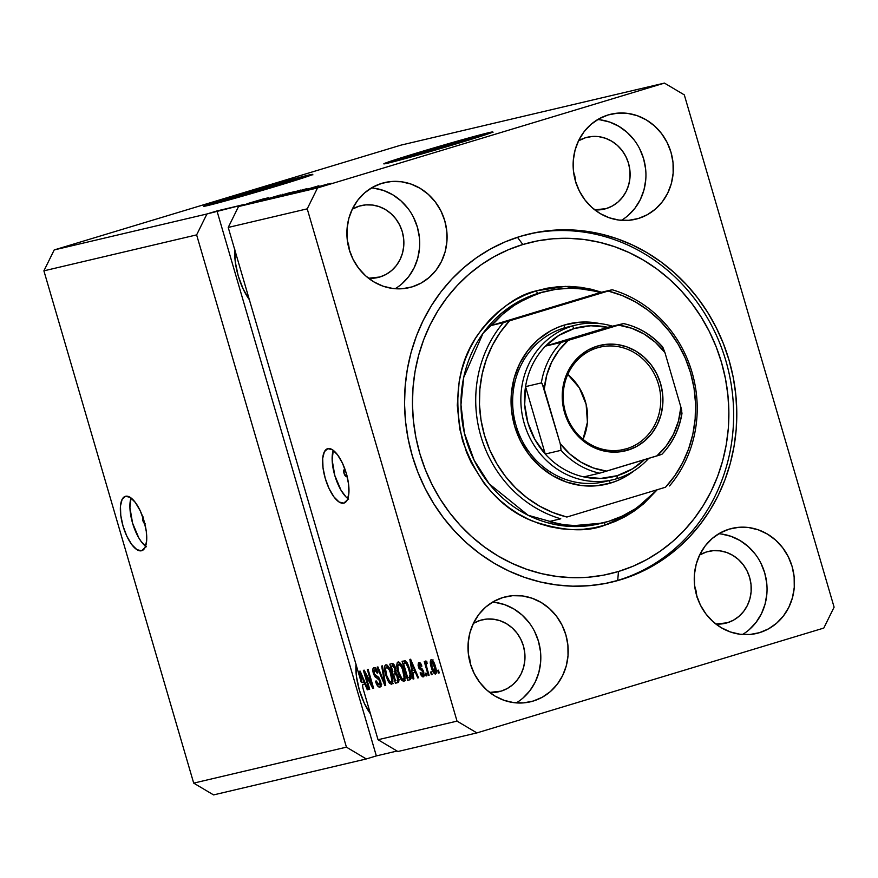 <?xml version="1.0" encoding="UTF-8"?>
<svg xmlns="http://www.w3.org/2000/svg" width="878" height="878" viewBox="0 0 878 878"><rect width="100%" height="100%" fill="white"/><g stroke="black" fill="none" stroke-linecap="round" stroke-linejoin="round"><path stroke-width="1.32" d="M144.815 523.727A3.545 1.35 73.2 0 1 142.905 520.742A3.545 1.35 73.2 0 1 142.851 517.219M146.428 546.753L141.281 541.649L138.768 537.83L132.567 523.101L129.911 507.55L131.031 497.958A28.392 10.799 -106.8 0 0 132.754 523.749A28.392 10.799 -106.8 0 0 145.605 546.182M141.512 550.758A28.392 10.799 73.2 0 1 123.107 526.317A28.392 10.799 73.2 0 1 125.334 496.333A28.392 10.799 73.2 0 1 125.576 496.268L130.218 497.387L135.355 502.49L140.228 510.787L144.08 521.027L146.33 531.651L146.626 541.024L144.936 547.74L141.512 550.758L136.88 549.639L131.733 544.536L126.86 536.228L123.008 525.988L120.769 515.375L120.462 506.002L122.152 499.286L125.576 496.268A28.392 10.799 73.2 0 1 143.981 520.709A28.392 10.799 73.2 0 1 141.764 550.693A28.392 10.799 73.2 0 1 141.512 550.758L141.512 550.758M346.975 475.196L346.327 476.414A3.545 1.35 73.2 0 1 344.033 473.363A3.545 1.35 73.2 0 1 344.308 469.609A3.545 1.35 73.2 0 1 344.341 469.598L345.559 470.378M348.665 499.132L346.108 497.047L341.004 490.209L334.803 475.492L332.147 459.929L333.267 450.348A28.392 10.799 -106.8 0 0 334.99 476.139A28.392 10.799 -106.8 0 0 347.842 498.561M343.748 503.149A28.392 10.799 73.2 0 1 325.343 478.697A28.392 10.799 73.2 0 1 327.571 448.713A28.392 10.799 73.2 0 1 327.812 448.647L332.455 449.777L337.591 454.881L342.464 463.178L346.316 473.418L348.566 484.03L348.862 493.414L347.172 500.12L343.748 503.149L339.117 502.018L333.969 496.915L329.096 488.618L325.244 478.378L323.005 467.765L322.698 458.382L324.388 451.676L327.812 448.647A28.392 10.799 73.2 0 1 346.217 473.088A28.392 10.799 73.2 0 1 344 503.083A28.392 10.799 73.2 0 1 343.748 503.149L343.748 503.149M244.501 194.126L244.896 195.465L244.501 194.126L251.218 192.117L288.105 181.691L294.229 180.374L287.216 182.942A37.37 0.823 163.7 0 0 294.229 180.374L294.229 180.374A37.37 0.823 163.7 0 0 244.501 194.126A37.37 0.823 163.7 0 0 222.496 201.358L244.501 194.126M229.784 199.734A37.37 0.823 163.7 0 1 222.496 201.358L229.784 199.734M424.612 151.718L425.007 153.068L424.612 151.718L431.339 149.71L468.215 139.295L474.35 137.978L467.337 140.535A37.37 0.823 163.7 0 0 474.339 137.967L474.339 137.967A37.37 0.823 163.7 0 0 424.612 151.718A37.37 0.823 163.7 0 0 402.607 158.951L424.612 151.718M409.894 157.327A37.37 0.823 163.7 0 1 402.607 158.951L409.894 157.327M491.471 132.666A56.796 1.251 -16.3 0 0 417.412 153.42L417.248 152.871A56.796 1.251 163.7 0 1 492.832 131.974A56.796 1.251 163.7 0 1 459.381 142.949L408.215 157.799L383.807 163.857L417.248 152.871L468.413 138.033L492.832 131.974L459.381 142.949A56.796 1.251 163.7 0 1 383.807 163.857A56.796 1.251 163.7 0 1 417.248 152.871L417.412 153.42A56.796 1.251 -16.3 0 0 385.321 163.703M311.361 175.073A56.796 1.251 -16.3 0 0 237.29 195.827L237.137 195.278A56.796 1.251 163.7 0 1 312.711 174.382A56.796 1.251 163.7 0 1 279.27 185.357L228.104 200.195L203.696 206.253L237.137 195.278L288.302 180.44L308.474 175.128L311.712 174.931L279.27 185.357A56.796 1.251 163.7 0 1 203.696 206.264A56.796 1.251 163.7 0 1 237.137 195.278L237.29 195.827A56.796 1.251 -16.3 0 0 205.211 206.111M249.352 299.672A36.92 14.048 73.2 0 1 234.876 250.175M370.461 713.847A36.92 14.048 73.2 0 1 355.996 664.361M412.122 286.876A53.953 49.881 -103.2 0 1 409.346 287.622A53.953 49.881 -103.2 0 1 348.807 248.046A53.953 49.881 -103.2 0 1 381.842 183.326L391.456 181.505L401.279 181.746L410.937 184.04L420.057 188.287L428.288 194.334L435.312 201.951L440.877 210.841L444.751 220.663L446.781 231.046L446.902 241.582L445.113 251.865L441.458 261.501L436.103 270.128L429.254 277.404L421.155 283.067L412.122 286.876L402.519 288.697L392.696 288.456L383.038 286.173L373.918 281.915L365.687 275.868L358.652 268.251L353.088 259.361L349.224 249.539L347.183 239.156L347.062 228.631L348.862 218.337L352.506 208.701L357.862 200.074L364.721 192.798L372.821 187.146L381.842 183.326A53.953 49.881 -103.2 0 1 384.619 182.58A53.953 49.881 -103.2 0 1 445.168 222.167A53.953 49.881 -103.2 0 1 412.122 286.876L406.536 288.193L412.122 286.876M533.242 701.05A53.953 49.881 -103.2 0 1 530.466 701.796A53.953 49.881 -103.2 0 1 469.917 662.221A53.953 49.881 -103.2 0 1 502.962 597.512L512.565 595.69L522.388 595.921L532.046 598.214L541.166 602.462L549.398 608.52L556.433 616.136L561.986 625.026L565.86 634.849L567.901 645.22L568.022 655.756L566.222 666.04L562.578 675.687L557.223 684.313L550.363 691.59L542.264 697.242L533.242 701.05L523.628 702.872L513.806 702.641L504.148 700.348L495.027 696.1L486.796 690.042L479.761 682.425L474.208 673.536L470.334 663.713L468.303 653.342L468.183 642.806L469.971 632.522L473.615 622.875L478.971 614.249L485.83 606.972L493.93 601.32L502.962 597.512A53.953 49.881 -103.2 0 1 505.739 596.766A53.953 49.881 -103.2 0 1 566.277 636.341A53.953 49.881 -103.2 0 1 533.242 701.05L527.645 702.367L533.242 701.05M759.481 632.676A53.953 49.881 -103.2 0 1 756.704 633.422A53.953 49.881 -103.2 0 1 696.166 593.835A53.953 49.881 -103.2 0 1 729.201 529.127L738.815 527.305L748.638 527.546L758.296 529.829L767.416 534.087L775.647 540.135L782.671 547.751L788.235 556.641L792.11 566.464L794.14 576.846L794.261 587.371L792.472 597.666L788.817 607.302L783.461 615.928L776.613 623.204L768.513 628.857L759.481 632.676L749.878 634.498L740.055 634.256L730.397 631.962L721.277 627.715L713.046 621.668L706.011 614.051L700.446 605.161L696.583 595.339L694.542 584.957L694.421 574.421L696.221 564.137L699.865 554.501L705.221 545.875L712.08 538.598L720.179 532.935L729.201 529.127A53.953 49.881 -103.2 0 1 731.978 528.38A53.953 49.881 -103.2 0 1 792.527 567.956A53.953 49.881 -103.2 0 1 759.481 632.676L753.895 633.993L759.481 632.676M638.372 218.49A53.953 49.881 -103.2 0 1 635.595 219.237A53.953 49.881 -103.2 0 1 575.046 179.661A53.953 49.881 -103.2 0 1 608.092 114.952L617.695 113.13L627.518 113.361L637.176 115.655L646.296 119.902L654.527 125.949L661.562 133.577L667.115 142.466L670.99 152.289L673.031 162.66L673.152 173.196L671.352 183.48L667.708 193.127L662.352 201.742L655.493 209.03L647.393 214.682L638.372 218.49L628.758 220.312L618.935 220.082L609.277 217.788L600.157 213.541L591.926 207.482L584.891 199.866L579.337 190.976L575.463 181.153L573.433 170.782L573.312 160.246L575.101 149.962L578.745 140.315L584.1 131.689L590.96 124.413L599.059 118.76L608.092 114.952A53.953 49.881 -103.2 0 1 610.868 114.206A53.953 49.881 -103.2 0 1 671.407 153.782A53.953 49.881 -103.2 0 1 638.372 218.49L632.775 219.807L638.372 218.49M620.867 579.667A178.903 165.404 -103.2 0 1 611.659 582.136A178.903 165.404 -103.2 0 1 410.915 450.908A178.903 165.404 -103.2 0 1 520.467 236.336L536.228 232.472L552.328 230.299L568.604 229.827L584.891 231.079L601.046 234.042L616.916 238.673L632.325 244.94L647.152 252.765L661.244 262.094L674.458 272.828L686.673 284.867L697.769 298.081L707.646 312.359L716.196 327.56L723.351 343.539L729.036 360.134L733.196 377.189L735.786 394.54L736.785 412.023L736.192 429.474L733.997 446.704L730.233 463.573L724.932 479.904L718.149 495.543L709.94 510.337L700.392 524.144L689.592 536.831L677.651 548.278L664.679 558.375L650.796 567.034L636.144 574.146L620.867 579.667L605.096 583.53L589.006 585.703L572.73 586.175L556.433 584.913L540.277 581.96L524.418 577.329L508.999 571.062L494.171 563.237L480.09 553.908L466.876 543.175L454.661 531.135L443.555 517.921L433.688 503.643L425.128 488.442L417.972 472.463L412.298 455.869L408.138 438.813L405.537 421.462L404.538 403.979L405.142 386.529L407.326 369.298L411.091 352.429L416.391 336.098L423.185 320.459L431.394 305.665L440.943 291.858L451.742 279.171L463.683 267.724L476.655 257.616L490.528 248.968L505.179 241.856L520.467 236.336A178.903 165.404 -103.2 0 1 529.664 233.866A178.903 165.404 -103.2 0 1 730.419 365.094A178.903 165.404 -103.2 0 1 620.867 579.667L617.706 580.413L620.867 579.667M606.204 208.591A36.92 34.132 -103.2 0 1 604.305 209.107A36.92 34.132 -103.2 0 1 594.768 209.864L606.204 208.591A36.92 34.132 -103.2 0 0 628.802 164.318A36.92 34.132 -103.2 0 0 587.382 137.231A36.92 34.132 -103.2 0 0 585.483 137.747L592.057 136.496L598.774 136.661L605.381 138.23L611.626 141.138L617.256 145.276L622.074 150.489L625.871 156.569L628.527 163.286L629.91 170.387L629.998 177.597L628.769 184.632L626.277 191.228L622.612 197.133L617.914 202.116L612.372 205.979L606.204 208.591M578.514 140.809A36.92 34.132 -103.2 0 1 585.483 137.747L578.514 140.809M727.313 622.776A36.92 34.132 -103.2 0 1 725.415 623.281A36.92 34.132 -103.2 0 1 715.888 624.038L727.313 622.776A36.92 34.132 -103.2 0 0 749.922 578.492A36.92 34.132 -103.2 0 0 708.502 551.417A36.92 34.132 -103.2 0 0 706.603 551.922L713.177 550.682L719.894 550.846L726.501 552.405L732.735 555.313L738.376 559.451L743.183 564.664L746.991 570.755L749.636 577.472L751.03 584.572L751.118 591.783L749.889 598.818L747.387 605.414L743.721 611.318L739.035 616.29L733.492 620.164L727.313 622.776M699.623 554.984A36.92 34.132 -103.2 0 1 706.603 551.922L699.623 554.984M501.075 691.151A36.92 34.132 -103.2 0 1 499.176 691.666A36.92 34.132 -103.2 0 1 489.639 692.424L501.075 691.151A36.92 34.132 -103.2 0 0 523.672 646.877A36.92 34.132 -103.2 0 0 482.252 619.791A36.92 34.132 -103.2 0 0 480.354 620.307L486.928 619.056L493.645 619.22L500.251 620.79L506.496 623.698L512.126 627.836L516.944 633.049L520.742 639.129L523.398 645.857L524.781 652.947L524.868 660.157L523.639 667.192L521.148 673.788L517.482 679.693L512.785 684.675L507.243 688.55L501.075 691.151M473.385 623.369A36.92 34.132 -103.2 0 1 480.354 620.307L473.385 623.369M368.53 278.249L379.954 276.976L386.133 274.364L391.676 270.501L396.362 265.518L400.028 259.614L402.53 253.018L403.759 245.983L403.671 238.772L402.278 231.671L399.633 224.955L395.824 218.863L391.017 213.661L385.387 209.513L379.142 206.604L372.535 205.046L365.819 204.881L359.245 206.121L352.265 209.183A36.92 34.132 -103.2 0 1 359.245 206.121A36.92 34.132 -103.2 0 1 361.143 205.617A36.92 34.132 -103.2 0 1 402.563 232.692A36.92 34.132 -103.2 0 1 379.954 276.976L376.135 277.876L379.954 276.976A36.92 34.132 -103.2 0 1 378.056 277.481A36.92 34.132 -103.2 0 1 368.53 278.238M348.555 244.325L347.425 241.154L349.685 251.481L348.555 244.325M469.675 658.5L468.545 655.339L470.806 665.667L469.675 658.5M695.914 590.115L694.783 586.954L697.044 597.281L695.914 590.115M574.805 175.94L573.674 172.779L575.935 183.107L574.805 175.94M346.426 747.156L196.628 234.887L43.9 270.841L193.698 783.121L346.426 747.156L193.698 783.121L213.563 794.908L366.291 758.954L346.426 747.156L196.628 234.887L206.934 213.98L54.206 249.934L43.9 270.841L196.628 234.887L206.934 213.98L244.962 204.289L216.987 210.939L376.344 755.914L366.291 758.954L213.563 794.908L193.698 783.121L43.9 270.841L54.206 249.934L206.934 213.98L216.987 210.939L376.344 755.914L366.291 758.954L346.426 747.156M245.752 204.354L268.229 197.704L238.531 206.539L317.529 187.936L664.437 83.092L401.114 145.089L54.206 249.934L401.114 145.089L664.437 83.092L684.302 94.879L834.1 607.159L823.794 628.066L476.886 732.91L397.888 751.513L476.886 732.91L457.032 721.123L307.223 208.843L228.225 227.446L361.187 682.14L359.409 671.297L360.156 671.121L368.091 689.636L367.3 689.823L364.985 684.28L362.405 684.884L363.02 688.407L378.034 739.726L457.032 721.123L378.034 739.726L397.888 751.513L378.034 739.726L363.02 688.407L362.405 684.884L364.985 684.28L367.3 689.823L368.091 689.636L360.156 671.121L359.409 671.297L361.187 682.14L361.901 681.932L361.187 682.14L228.225 227.446L307.223 208.843L317.529 187.936L238.531 206.539L228.225 227.446L238.531 206.539L268.229 197.704L245.752 204.354M365.281 674.074L369.715 689.252L368.958 689.439L363.371 670.364L364.194 670.166L371.745 684.642L367.3 669.431L368.069 669.255L373.644 688.33L372.821 688.528L365.281 674.074L372.821 688.528L373.644 688.33L368.069 669.255L367.3 669.431L371.745 684.642L364.194 670.166L363.371 670.364L368.958 689.439L369.715 689.252L368.958 689.439L369.704 689.208L365.281 674.074L366.093 673.821L365.281 674.074M373.962 667.598C372.689 668.037 372.481 669.947 373.348 673.327L374.105 673.108L373.348 673.327L376.871 678.101L378.846 677.509L376.871 678.101L380.679 681.613L381.052 685.312L380.042 687.068L378.396 686.739L376.366 683.753L375.477 681.284L376.168 680.856L378.473 684.763L379.735 684.599L380.064 682.689L378.769 679.199L375.235 677.081L373.677 674.326L372.843 669.343L374.434 667.576L376.585 669.574L377.891 672.767L377.2 673.196L375.993 670.551L374.511 669.859L373.83 671.275L374.489 674.216L378.747 677.377L380.514 681.043L379.768 681.273L379.23 684.895L376.168 680.856L375.477 681.284C376.75 685.301 378.199 687.255 379.823 687.145C381.206 686.706 381.436 684.664 380.514 681.043L378.045 676.751L374.939 675.072L374.138 673.196L374.643 669.826L377.2 673.196L377.891 672.767C376.728 669.168 375.422 667.445 373.962 667.598L373.896 667.62M382.457 665.864L385.716 685.488L384.926 685.674L377.145 667.115L377.935 666.929L384.63 683.358L381.667 666.051L382.457 665.864L381.667 666.051L384.63 683.358L377.935 666.929L377.145 667.115L384.926 685.674L385.716 685.488L382.457 665.864M391.577 684.368L389.316 683.04L387.385 679.715L384.531 667.873L385.003 665.513L386.583 664.855L390.161 669.705L392.795 679.309L392.587 683.336L391.577 684.368L392.894 680.944L391.643 673.92C390.073 668.356 388.142 665.315 385.859 664.8C384.114 666.303 384.125 669.87 385.87 675.522L388.526 681.888L389.612 681.569L388.526 681.888L391.577 684.368M403.836 681.482L401.564 680.154L399.644 676.828L397.635 670.869L396.79 664.986L397.251 662.627L398.842 661.968L402.409 666.83L405.043 676.422L404.835 680.45L403.836 681.482L405.153 678.057L403.902 671.033C402.333 665.469 400.401 662.44 398.118 661.913C396.373 663.417 396.373 666.984 398.129 672.647L400.785 679.001L401.872 678.683L400.785 679.001L403.836 681.482M412.869 673.009L413.889 678.859L413.099 679.045L409.872 659.411L410.619 659.235L418.554 677.761L417.763 677.948L415.448 672.394L412.869 673.009L415.448 672.394L417.763 677.948L418.554 677.761L410.619 659.235L409.872 659.411L413.099 679.045L413.889 678.859L412.869 673.009L415.382 672.241L412.869 673.009M438.44 670.166L439.241 672.888L438.473 673.064L437.672 670.342L438.44 670.166L437.672 670.342L438.473 673.064L439.241 672.888L438.44 670.166M435.345 666.237L436.355 672.328L435.181 674.074L432.58 671.001L430.286 662.407L430.791 659.938L432.327 660.069L435.345 666.237C434.248 662.231 432.876 660.047 431.23 659.674C429.99 660.75 430 663.296 431.274 667.346C432.382 671.418 433.765 673.656 435.433 674.052C436.684 672.954 436.651 670.342 435.345 666.237M431.35 671.835L432.152 674.556L431.383 674.732L430.593 672.01L431.35 671.835L430.593 672.01L431.383 674.732L432.152 674.556L431.35 671.835M426.982 668.081L429.09 675.281L428.321 675.456L424.261 661.584L425.029 661.408L425.676 663.614L425.709 661.046L426.807 661.518L427.092 663.57L426.192 664.306L426.982 668.081L426.291 665.217L426.499 663.439L427.092 663.57L426.807 661.518L425.863 660.947L425.676 663.614L425.029 661.408L424.261 661.584L428.321 675.456L429.09 675.281L426.982 668.081M426.082 673.075L426.884 675.797L426.115 675.972L425.325 673.25L426.082 673.075L425.325 673.25L426.115 675.972L426.884 675.797L426.082 673.075M418.993 662.561L418.455 666.918L419.212 666.687L418.455 666.918L421.583 670.726L423.097 670.265L421.583 670.726L423.416 671.055L422.527 671.319L423.064 672.537L423.822 672.318L423.064 672.537L422.702 674.93L424.206 674.469L422.702 674.93L420.792 672.46L420.101 672.888L420.858 672.658L420.101 672.888L423.229 676.916L423.734 672.021L423.854 676.499L422.461 676.817L421.012 675.072L420.101 672.888L420.792 672.46L422.483 674.941L423.174 672.943L422.527 671.319L418.993 668.367L418.093 665.261L418.422 662.923L419.706 662.638L420.902 663.823L421.901 666.117L421.21 666.545L419.607 664.536L419.212 666.687L422.384 669.102L423.734 672.021L419.135 666.457L419.607 664.536L421.21 666.545L421.901 666.117L418.905 662.583M409.806 679.813C411.584 678.562 411.584 675.127 409.796 669.508L411.08 678.365L410.136 679.704L407.633 680.329L402.058 661.255L405.416 660.838L407.908 664.306L409.796 669.508L405.416 660.838L402.058 661.255L407.633 680.329L409.916 679.781M397.646 682.678C399.073 682.316 399.27 680.274 398.239 676.554L398.623 681.986L395.385 683.216L389.799 664.141L392.488 663.559L393.882 664.437L395.671 668.509L395.857 672.109L398.239 676.554L395.857 672.109L395.517 667.917C394.474 664.767 393.333 663.329 392.093 663.603L389.799 664.141L395.385 683.216L397.789 682.645M397.086 751.03L376.344 755.914L397.086 751.03M246.959 203.762L264.366 198.615L246.828 203.872M268.624 197.846L253.852 202.258L268.624 197.846M280.312 194.982L263.828 199.899L280.73 194.993M290.53 192.447L269.82 198.505L290.53 192.447M276.175 197.023L294.723 191.503L276.757 196.694M288.434 194.137L306.982 188.616L289.016 193.808M304.688 189.944L318.692 185.818L304.688 189.944M326.55 184.973L323.28 185.916L326.55 184.973M328.756 184.193L319.581 186.762L328.756 184.193M319.471 186.641L316.19 187.585L319.471 186.641M320.624 186.092L328.109 183.919L320.624 186.092M314.302 187.859L311.021 188.803L314.302 187.859M319.252 186.114L307.388 189.659L319.537 186.147M306.411 189.297L292.539 193.149L306.411 189.297M289.949 193.412L300.748 190.076L289.949 193.412M834.1 607.159L684.302 94.879L664.437 83.092L317.529 187.936L307.223 208.843L457.032 721.123L476.886 732.91L823.794 628.066L834.1 607.159M609.014 523.442L608.454 524.034M331.346 183.272L321.578 186.29M321.787 186.158L331.599 183.315M307.004 189.264L316.508 186.498L307.004 189.264M304.436 189.297L290.113 193.698M290.486 193.511L304.853 189.341M300.77 190.065L300.166 190.186M297.84 190.866L291.397 192.973L298.542 190.713M290.684 193.039L283.144 195.355L291.309 193.006M292.187 192.183L277.865 196.442L292.604 192.227M263.817 199.899L264.421 199.789M282.903 194.257L282.343 194.367M256.541 201.139L266.045 198.384L256.541 201.139M673.228 165.437L673.591 166.315M439.219 672.844L438.473 673.064L439.219 672.844M436.355 672.372L435.905 671.747M432.02 667.115L431.274 667.346L432.02 667.115M435.631 671.319L436.838 672.888M432.986 659.751L432.821 660.596M432.031 667.159L431.789 661.661L433.271 661.222L431.789 661.661L434.621 666.556L435.378 666.325L434.621 666.556L434.873 672.065L436.377 671.604L434.873 672.065L432.031 667.159L432.964 669.826L434.698 672.065L435.389 670.419L432.569 662.023L431.789 661.661L431.328 662.352L432.031 667.159M432.141 674.513L431.383 674.732L432.141 674.513M429.079 675.226L428.321 675.456L429.079 675.226M427.048 663.208L425.676 663.614L427.048 663.208M427.059 663.274L426.499 663.439L427.059 663.274M426.873 675.753L426.115 675.972L426.873 675.753M424.195 675.369L423.701 674.622M420.584 664.24L420.573 663.351M421.056 664.097L419.607 664.536L421.056 664.097M423.47 674.194L424.337 675.533M423.745 674.71L424.118 675.259M420.595 663.077L420.606 664.503M413.889 678.804L413.099 679.045L413.889 678.804M414.657 672.46L414.295 670.287L414.657 672.46M418.532 677.706L417.763 677.948L418.532 677.706M416.161 672.186L415.448 672.394L416.161 672.186M416.117 672.076L415.382 672.241L416.117 672.076M412.473 670.715L410.827 661.31L411.431 661.123L410.827 661.31L412.397 665.129L413.055 664.931L412.397 665.129L414.548 670.232L415.239 670.013L412.473 670.715L414.548 670.232L410.827 661.31L412.473 670.715M410.465 679.495L407.633 680.329L410.147 679.561L409.543 677.465L410.465 679.495M405.241 662.769L404.637 660.695L405.241 662.769M405.987 662.539L403.474 663.296L405.987 662.539M409.258 677.553L410.037 676.806L410.092 674.392L407.699 665.864L405.921 663.131L403.474 663.296L407.754 677.915L403.474 663.296L406.865 662.363L404.769 663L407.118 662.769L405.921 663.131L409.027 669.662L409.774 669.442L409.027 669.662L410.092 674.392L410.904 674.15L410.092 674.392L409.071 677.607L407.754 677.915L411.189 676.971M411.694 676.817L409.071 677.607M398.875 672.416L398.129 672.647L398.875 672.416M399.314 663.977L399.556 662.396M404.901 680.263L403.825 679.056M403.682 678.848L405.658 680.691M399.578 662.33L399.303 664.218M398.897 672.493C397.493 668.114 397.449 665.337 398.777 664.141L400.642 663.581L398.777 664.141L401.531 666.918L402.344 666.676L401.531 666.918L403.112 671.154L403.869 670.924L403.112 671.154C404.451 675.401 404.462 678.101 403.178 679.254L405.142 678.661L403.178 679.254C401.476 678.859 400.05 676.609 398.897 672.493L402.036 678.837L403.419 679.155L404.121 677.454L402.398 668.97L400.851 665.7L399.084 664.13L397.8 665.996L398.897 672.493M398.327 682.349L395.385 683.216L397.899 682.447L397.284 680.362L398.327 682.349M395.298 673.58L394.672 671.44L395.298 673.58M392.982 665.656L392.367 663.559L392.982 665.656M396.055 673.349L393.542 674.117L396.055 673.349M393.739 665.425L391.226 666.183L393.739 665.425M394.946 671.209L394.013 666.479L393.19 665.831L391.226 666.183L392.883 671.889L391.226 666.183L394.441 665.294L392.477 665.886L394.837 668.41L395.594 668.191L394.837 668.41L394.946 671.209L396.011 670.88L394.244 671.571M394.54 671.472L396.011 671.033M397.69 680.033L396.615 674.666L395.561 673.744L393.542 674.117L395.495 680.801L393.542 674.117L396.845 673.206L394.957 673.777L397.482 676.751L398.239 676.521L397.482 676.751L397.69 680.033L398.875 679.671L397.021 680.439M397.229 680.384L398.886 679.879M386.616 675.303L385.87 675.522L386.616 675.303M387.055 666.863L387.297 665.283M392.631 683.139L393.399 683.578M387.319 665.217L387.044 667.104M386.638 675.38C385.233 671.001 385.19 668.224 386.518 667.028L388.383 666.468L386.518 667.028L389.272 669.804L390.095 669.563L389.272 669.804L390.853 674.041L391.61 673.81L390.853 674.041C392.192 678.288 392.214 680.988 390.919 682.14L392.883 681.547L390.919 682.14C389.217 681.745 387.791 679.495 386.638 675.38L389.788 681.723L391.16 682.041L391.862 680.34L390.139 671.857L388.603 668.586L386.825 667.017L385.541 668.871L386.638 675.38M385.705 685.433L384.926 685.674L385.705 685.433M385.332 683.15L384.63 683.358L385.332 683.15M384.816 680.055L384.07 680.274L384.816 680.055M380.909 685.981L379.812 684.719M376.234 681.054L375.477 681.284L376.234 681.054M381.085 684.335L379.23 684.895M375.323 669.618L375.444 668.092M376.41 669.288L374.643 669.826L376.41 669.288M377.068 669.091L374.643 669.826M379.515 684.236L381.25 686.201M376.475 671.769L376.366 671.11M375.499 667.873L375.334 669.837M372.502 684.412L371.745 684.642L372.502 684.412M373.633 688.275L372.821 688.528L373.633 688.275M368.069 689.592L367.3 689.823L368.069 689.592M365.698 684.061L364.985 684.28L365.698 684.061M365.654 683.951L362.405 684.884L365.654 683.951M363.931 682.14L364.546 684.236L363.931 682.14M362.01 682.601L360.364 673.196L360.968 673.009L360.364 673.196L361.934 677.015L362.592 676.817L361.934 677.015L364.085 682.107L364.776 681.899L362.01 682.601L364.085 682.107L360.364 673.196L362.01 682.601M370.67 714.121L364.337 703.333L359.332 690.02L356.413 676.214L356.018 664.031M249.55 299.947L243.228 289.147L238.212 275.846L235.293 262.039L234.898 249.846M621.394 220.334A53.953 49.881 76.8 0 0 644.397 161.739A53.953 49.881 76.8 0 0 597.677 119.562M628.11 215.472L634.97 208.196L640.325 199.569L643.969 189.933L645.758 179.639M645.637 169.114L643.607 158.731L639.733 148.909M634.179 140.019L627.144 132.402L618.913 126.355L609.793 122.097L600.135 119.814M742.514 634.509A53.953 49.881 76.8 0 0 765.506 575.913A53.953 49.881 76.8 0 0 718.786 533.736M749.219 629.658L756.079 622.37L761.435 613.744L765.078 604.108L766.878 593.824M766.757 583.288L764.716 572.917L760.853 563.094M755.289 554.194L748.254 546.577L740.022 540.53L730.902 536.282L721.244 533.989M516.264 702.894A53.953 49.881 76.8 0 0 539.268 644.298A53.953 49.881 76.8 0 0 492.547 602.121M522.981 698.032L529.84 690.756L535.196 682.129L538.84 672.493L540.629 662.21M540.508 651.674L538.477 641.291L534.603 631.469M529.05 622.579L522.015 614.962L513.784 608.915L504.663 604.657L495.005 602.374M395.155 288.708A53.953 49.881 76.8 0 0 418.158 230.113A53.953 49.881 76.8 0 0 371.427 187.936M401.861 283.857L408.72 276.581L414.076 267.955L417.719 258.308L419.519 248.024M419.399 237.488L417.357 227.117L413.494 217.294M407.93 208.404L400.906 200.788L392.664 194.729L383.543 190.482L373.885 188.188M308.639 175.666L303.558 176.928M296.753 178.728L247.508 192.765L207.91 205.123M488.75 133.258L483.679 134.521M476.864 136.32L427.619 150.357L388.032 162.715M346.909 475.591A3.545 1.35 73.2 0 1 346.36 476.403A3.545 1.35 73.2 0 1 346.327 476.414L344.022 473.319L344.341 469.598A3.545 1.35 73.2 0 1 345.219 469.993M145.199 523.771L142.884 520.676L143.213 516.955M572.379 326.045A79.514 73.511 76.8 0 0 564.148 327.988L572.368 326.045A79.514 73.511 -103.2 0 1 576.462 324.948A79.514 73.511 -103.2 0 1 612.46 326.188A79.514 73.511 76.8 0 0 572.368 326.045A79.514 73.511 76.8 0 0 524.287 423.624A79.514 73.511 76.8 0 0 616.993 478.642A79.514 73.511 76.8 0 0 648.633 458.415A79.514 73.511 -103.2 0 1 616.993 478.642L617.245 475.667A76.671 70.888 -103.2 0 1 583.76 476.897L600.64 478.433L617.245 475.667L632.643 468.764L644.331 459.71A76.671 70.888 -103.2 0 1 617.245 475.667L616.993 478.642A79.514 73.511 -103.2 0 1 612.899 479.739L604.69 481.671A79.514 73.511 -103.2 0 1 515.463 423.35A79.514 73.511 -103.2 0 1 564.148 327.988L564.411 325.014L557.376 327.549L550.627 330.83L538.269 339.457L527.799 350.574L519.633 363.733L514.069 378.451L511.325 394.145L511.512 410.224L514.618 426.071L520.522 441.063L529.006 454.628L539.74 466.251L552.306 475.492L566.233 481.978L580.973 485.468L595.953 485.83L610.627 483.054A82.345 76.134 -103.2 0 0 634.388 470.575L624.401 477.237L617.662 480.518L610.627 483.054L608.86 480.694L610.627 483.054A82.345 76.134 -103.2 0 1 514.618 426.071A82.345 76.134 -103.2 0 1 564.411 325.014L564.148 327.988A79.514 73.511 76.8 0 0 516.077 425.556A79.514 73.511 76.8 0 0 608.772 480.573A79.514 73.511 -103.2 0 1 608.761 480.584L608.772 480.573M602.231 292.429L591.399 289.268L580.38 287.249L569.251 286.393L558.145 286.711L547.159 288.193L536.403 290.827L525.966 294.602L515.968 299.453L506.496 305.357L497.639 312.25L489.496 320.064L482.121 328.734L475.602 338.151L470.004 348.248L465.373 358.926L461.751 370.066L459.183 381.579L457.273 405.252L459.732 429.035L466.448 451.994L471.332 462.904L483.91 483.021L491.482 492.042L499.823 500.262L508.845 507.583L518.459 513.959L528.578 519.304L539.103 523.573L549.924 526.734L560.954 528.754L572.072 529.61L583.179 529.291L594.165 527.81L604.931 525.165A2.843 1.076 73.2 0 1 604.876 522.432A2.843 1.076 -106.8 0 0 604.931 525.165C586.592 532.408 562.688 531.135 533.22 521.334C501.031 508.922 477.489 482.033 462.574 440.668C452.839 397.745 458.118 362.142 478.4 333.87C497.826 309.297 517.153 294.942 536.403 290.827A2.843 1.076 -106.8 0 0 538.247 293.307L510.853 306.268L483.054 333.267L463.683 377.518L460.961 404.802L464.429 433.205L474.175 460.324L489.222 483.877L528.095 515.254L567.177 526.218L602.209 523.101A119.265 110.266 -103.2 0 1 549.178 521.543L560.768 518.81A119.265 110.266 -103.2 0 1 503.401 322.621L491.812 325.354A119.265 110.266 -103.2 0 1 541.408 292.561A119.265 110.266 -103.2 0 1 547.543 290.914A119.265 110.266 -103.2 0 1 600.574 292.473L612.164 289.751A119.265 110.266 -103.2 0 1 669.53 485.94A119.265 110.266 76.8 0 0 612.164 289.751L509.503 320.843L500.208 332.389L492.47 345.208L486.434 359.091L482.22 373.776L479.882 388.998L479.476 404.495L481.012 419.98L484.447 435.181L489.737 449.832L496.772 463.65L505.443 476.403L515.584 487.861L527.009 497.815L539.52 506.09L552.888 512.532L566.881 517.032L665.524 487.224L674.831 475.678L682.557 462.86L688.593 448.976L692.819 434.292L695.146 419.069L695.552 403.573L694.026 388.087L690.58 372.887L685.301 358.235L678.255 344.417L669.596 331.664L659.455 320.207L648.03 310.252L635.518 301.977L622.151 295.535L608.158 291.035A116.423 107.643 -103.2 0 1 690.58 372.887A116.423 107.643 -103.2 0 1 665.524 487.224L566.881 517.032A116.423 107.643 -103.2 0 1 484.447 435.181A116.423 107.643 -103.2 0 1 509.503 320.843L503.401 322.621A119.265 110.266 76.8 0 0 560.768 518.81L549.178 521.543L563.939 524.759L578.909 525.823L593.802 524.715L608.344 521.455A119.265 110.266 -103.2 0 1 602.209 523.101M517.449 237.279L522.86 244.512A170.376 157.524 -103.2 0 1 721.496 362.416A170.376 157.524 -103.2 0 1 618.474 571.49L617.706 580.413A178.903 165.404 76.8 0 0 727.478 366.686A178.903 165.404 76.8 0 0 528.084 234.25A178.903 165.404 -103.2 0 1 727.478 366.686A178.903 165.404 -103.2 0 1 617.706 580.413A178.903 165.404 -103.2 0 1 610.078 582.498A178.903 165.404 76.8 0 0 617.706 580.413L618.474 571.49L603.46 575.178L588.128 577.241L572.632 577.691L557.113 576.495L541.726 573.674L526.613 569.262L511.94 563.303L497.815 555.84L484.404 546.961L471.815 536.732L460.182 525.274L449.613 512.686L440.207 499.088L432.064 484.612L425.248 469.39L419.838 453.586L415.876 437.343L413.406 420.814L412.451 404.165L413.022 387.549L415.107 371.131L418.696 355.074L423.745 339.523L430.209 324.63L438.023 310.538L447.121 297.39L457.405 285.306L468.775 274.397L481.133 264.783L494.347 256.541L508.307 249.769L522.86 244.512L537.874 240.824L553.195 238.761L568.703 238.311L584.21 239.507L599.597 242.328L614.71 246.74L629.394 252.699L643.508 260.162L656.931 269.041L669.508 279.27L681.141 290.728L691.721 303.316L701.116 316.914L709.27 331.39L716.086 346.612L721.496 362.416L725.447 378.659L727.917 395.188L728.872 411.837L728.312 428.453L726.216 444.861L722.638 460.928L717.589 476.48L711.125 491.373L703.3 505.465L694.213 518.613L683.929 530.696L672.548 541.605L660.201 551.219L646.976 559.462L633.027 566.233L618.474 571.49A170.376 157.524 -103.2 0 1 419.838 453.586A170.376 157.524 -103.2 0 1 522.86 244.512L517.449 237.279M547.543 290.914L544.382 291.661A119.265 110.266 76.8 0 0 538.247 293.307L541.408 292.561L538.247 293.307A119.265 110.266 76.8 0 0 465.219 436.355A119.265 110.266 76.8 0 0 599.048 523.848M656.963 489.803A119.265 110.266 -103.2 0 1 608.344 521.455L622.272 516.099L635.343 508.757L647.305 499.56L656.963 489.803M564.411 325.014L579.074 322.237L586.57 322.017L599.784 323.565A82.345 76.134 -103.2 0 0 564.411 325.014M604.931 525.165L615.357 521.4L625.355 516.549L634.827 510.645L643.684 503.752L657.282 489.715L630.7 513.378L604.931 525.165M544.382 291.661L538.247 293.307A2.843 1.076 73.2 0 1 536.403 290.827L565.311 286.371L601.639 292.22M612.899 479.739A79.514 73.511 -103.2 0 1 523.683 421.418A79.514 73.511 -103.2 0 1 572.368 326.045L564.148 327.988A79.514 73.511 -103.2 0 1 568.242 326.89L576.462 324.948M600.574 292.473L585.813 289.257L570.843 288.204L555.961 289.312L541.408 292.561L527.48 297.916L514.409 305.259L502.446 314.456L491.812 325.354L600.574 292.473L491.812 325.354L509.503 320.843L608.158 291.035L600.574 292.473M597.216 347.875A52.537 48.564 76.8 0 0 565.443 412.331A52.537 48.564 76.8 0 0 626.694 448.691L627.803 450.173A54.238 50.145 -103.2 0 1 564.576 412.638A54.238 50.145 -103.2 0 1 597.369 346.086L597.216 347.875A52.537 48.564 -103.2 0 1 599.915 347.139A52.537 48.564 -103.2 0 1 658.862 385.683A52.537 48.564 -103.2 0 1 626.694 448.691A52.537 48.564 -103.2 0 1 623.995 449.415A52.537 48.564 -103.2 0 1 565.048 410.882A52.537 48.564 -103.2 0 1 597.216 347.875L597.369 346.086L607.027 344.253L616.894 344.494L626.607 346.799L635.771 351.068L644.057 357.148L651.125 364.809L656.711 373.743L660.596 383.62L662.649 394.046L662.769 404.637L660.958 414.976L657.293 424.667L651.915 433.337L645.023 440.657L636.879 446.342L627.803 450.173L618.145 452.005L608.267 451.764L598.566 449.47L589.39 445.19L581.115 439.11L574.047 431.46L568.461 422.516L564.576 412.638L562.524 402.212L562.403 391.621L564.203 381.282L567.868 371.592L573.257 362.921L580.149 355.601L588.293 349.916L597.369 346.086A54.238 50.145 -103.2 0 1 660.596 383.62A54.238 50.145 -103.2 0 1 627.803 450.173L626.694 448.691L621.251 449.975L626.694 448.691A52.537 48.564 76.8 0 0 658.456 384.224A52.537 48.564 76.8 0 0 597.216 347.875M574.223 328.526A76.671 70.888 -103.2 0 1 607.708 327.307L590.828 325.76L574.223 328.526L558.825 335.44L545.512 346.097L607.708 327.307L623.545 323.598L562.842 341.959L545.512 346.097A76.671 70.888 -103.2 0 1 574.223 328.526L572.368 326.045L574.223 328.526M681.965 413.45L680.889 407.14L664.953 352.649L655.361 342.299L644.156 334.068L631.743 328.273L618.595 325.134L568.318 340.335L559.001 350.256L551.724 361.999L546.753 375.125L544.283 389.119L560.482 444.553L561.053 450.315A76.671 70.888 76.8 0 0 599.564 473.176L583.76 476.897L599.564 473.176A76.671 70.888 -103.2 0 1 561.053 450.315L545.26 454.036L525.549 386.627L541.342 382.907L542.231 383.785L560.219 443.609L561.053 450.315L545.26 454.036A76.671 70.888 76.8 0 0 583.76 476.897A76.671 70.888 -103.2 0 1 545.26 454.036L525.549 386.627L524.704 404.692L527.865 422.614L534.845 439.373L545.26 454.036A76.671 70.888 -103.2 0 1 525.549 386.627A76.671 70.888 -103.2 0 1 545.512 346.097L607.708 327.307L623.501 323.587M599.564 473.176L661.749 454.376A76.671 70.888 -103.2 0 0 681.723 413.845M603.098 472.166L606.566 471.124A73.829 68.264 -103.2 0 1 560.219 443.609L569.811 453.97L581.016 462.19L593.429 467.985L606.566 471.124L656.843 455.934L666.172 446.002L673.448 434.259L678.42 421.144L680.889 407.14L664.953 352.649L662.012 346.437A76.671 70.888 -103.2 0 0 623.545 323.598L619.462 324.871L623.545 323.598M545.512 346.097A76.671 70.888 76.8 0 0 525.549 386.627L541.342 382.907A76.671 70.888 -103.2 0 1 561.316 342.376L545.512 346.097M543.076 385.574L544.283 389.119A73.829 68.264 -103.2 0 1 568.318 340.335L561.316 342.376A76.671 70.888 76.8 0 0 541.342 382.907M681.767 410.761L680.889 407.14A73.829 68.264 -103.2 0 1 656.843 455.934L661.749 454.376M621.745 324.18L618.595 325.134A73.829 68.264 -103.2 0 1 664.953 352.649L662.89 347.315M567.77 374.445L579.315 387.791L586.131 404.363L587.426 422.23L583.036 439.318A52.537 48.564 76.8 0 0 567.77 374.445M541.781 383.148L543.998 388.175L541.781 383.148M600.201 473.001L605.688 471.387L600.201 473.001M681.986 413.351L681.152 408.083L681.986 413.351C679.374 429.419 672.658 443.094 661.847 454.365M394.409 671.516L396.922 670.759M397.141 680.406L399.655 679.649M379.285 684.884L381.798 684.127M312.875 174.931L312.711 174.382M492.986 132.523L492.832 131.974M623.6 323.565C638.701 327.011 651.652 334.716 662.462 346.7"/></g></svg>
